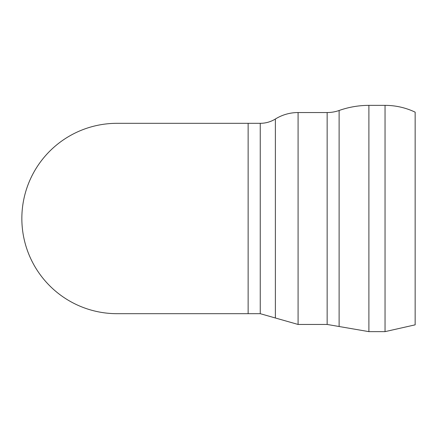 <?xml version="1.0" encoding="UTF-8"?>
<svg xmlns="http://www.w3.org/2000/svg" width="437" height="437" viewBox="0 0 437 437"><rect width="100%" height="100%" fill="white"/><g stroke="black" fill="none" stroke-linecap="round" stroke-linejoin="round"><path stroke-width="0.66" d="M117.034 123.316L117.034 123.316A95.184 95.184 0 0 0 21.85 218.5A95.184 95.184 0 0 0 117.034 313.684L248.134 313.684L248.134 123.316L117.034 123.316M385.041 105.361A70.062 70.062 0 0 1 415.15 112.156L415.15 324.844L385.041 331.639L385.041 105.361L368.894 105.361A89.793 89.793 0 0 0 339.117 110.49A35.916 35.916 0 0 1 327.149 112.544L298.089 112.544A43.099 43.099 0 0 0 275.381 119.006A28.733 28.733 0 0 1 260.244 123.316L248.134 123.316M385.041 331.639L368.894 331.639L368.894 105.361M368.894 331.639L339.117 326.51L339.117 110.49M339.117 326.51L327.149 324.456L327.149 112.544M327.149 324.456L298.089 324.456L298.089 112.544M260.244 123.316L260.244 313.684L275.381 317.994L275.381 119.006M275.381 317.994L298.089 324.456M260.244 313.684L248.134 313.684"/></g></svg>
